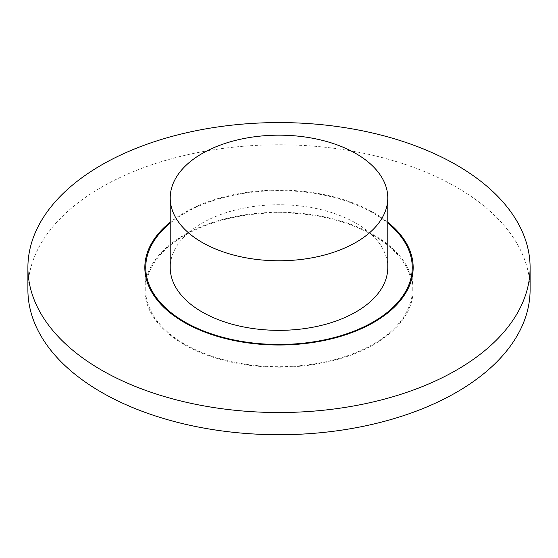 <?xml version="1.0" encoding="UTF-8"?>
<svg xmlns="http://www.w3.org/2000/svg" width="558" height="558" viewBox="0 0 558 558"><rect width="100%" height="100%" fill="white"/><g stroke="black" fill="none" stroke-linecap="round" stroke-linejoin="round"><path stroke-width="0.42" stroke-dasharray="2.79 2.09" d="M27.9 289.755A251.1 144.968 180 0 1 182.905 155.815A251.1 144.968 180 0 1 456.556 187.244A251.1 144.968 180 0 1 530.1 289.755M373.225 235.35A133.257 76.934 180 0 1 412.257 289.755A133.257 76.934 180 0 1 279 366.69A133.257 76.934 180 0 1 145.743 289.755A133.257 76.934 180 0 1 228.006 218.673A133.257 76.934 180 0 1 373.225 235.35M170.218 223.109A133.257 76.934 180 0 1 373.225 213.149A133.257 76.934 180 0 1 387.782 223.109M184.133 344.523A134.164 77.457 0 0 0 330.343 361.312A134.164 77.457 0 0 0 413.164 289.755A134.164 77.457 0 0 0 279 212.298A134.164 77.457 0 0 0 144.836 289.755A134.164 77.457 0 0 0 184.133 344.523M387.782 222.21A134.164 77.457 0 0 0 170.218 222.21M387.782 267.547A108.782 62.803 0 0 0 279 204.744A108.782 62.803 0 0 0 170.218 267.547M145.743 267.547L145.743 289.755M412.257 267.547L412.257 289.755M413.164 289.755L413.164 267.547M144.836 289.755L144.836 267.547"/><path stroke-width="0.84" d="M530.1 267.547L530.1 289.755A251.1 144.968 180 0 1 279 434.724A251.1 144.968 180 0 1 27.9 289.755L27.9 267.547A251.1 144.968 180 0 1 182.905 133.613A251.1 144.968 180 0 1 456.556 165.035A251.1 144.968 180 0 1 530.1 267.547A251.1 144.968 180 0 1 279 412.522A251.1 144.968 180 0 1 27.9 267.547M387.782 223.109A133.257 76.934 180 0 1 412.257 267.547A133.257 76.934 180 0 1 279 344.481A133.257 76.934 180 0 1 145.743 267.547A133.257 76.934 180 0 1 170.218 223.109M170.218 222.21A134.164 77.457 0 0 0 144.836 267.547A134.164 77.457 0 0 0 184.133 322.322A134.164 77.457 0 0 0 330.343 339.111A134.164 77.457 0 0 0 413.164 267.547A134.164 77.457 0 0 0 387.782 222.21M170.218 197.971L170.218 267.547A108.782 62.803 0 0 0 202.08 311.957A108.782 62.803 0 0 0 320.627 325.572A108.782 62.803 0 0 0 387.782 267.547L387.782 197.971A108.782 62.803 0 0 0 279 135.169A108.782 62.803 0 0 0 170.218 197.971A108.782 62.803 0 0 0 202.08 242.381A108.782 62.803 0 0 0 320.627 255.996A108.782 62.803 0 0 0 387.782 197.971"/></g></svg>
